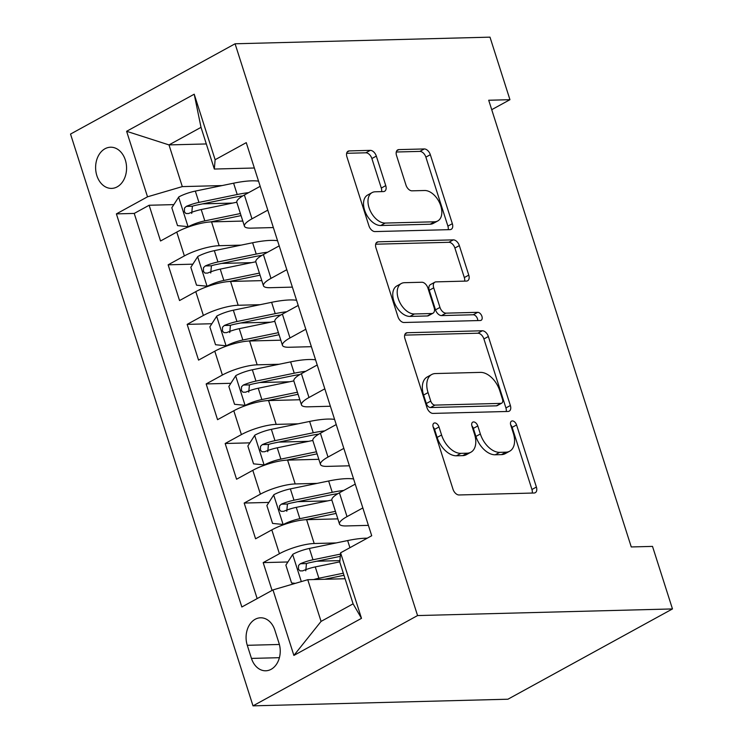 <?xml version="1.0" encoding="UTF-8"?>
<svg xmlns="http://www.w3.org/2000/svg" width="743" height="743" viewBox="0 0 743 743"><rect width="100%" height="100%" fill="white"/><g stroke="black" fill="none" stroke-linecap="round" stroke-linejoin="round"><path stroke-width="1.11" d="M434.785 422.943A4.421 2.721 61.2 0 0 433.968 423.157A4.421 2.721 61.2 0 0 433.178 427.104L452.998 489.228A6.315 3.891 61.2 0 0 459.035 494.968L534.096 493.008A6.315 3.891 61.2 0 0 535.266 492.702A6.315 3.891 61.2 0 0 536.4 487.055L516.571 424.94A4.421 2.721 61.2 0 0 512.354 420.919A4.421 2.721 61.2 0 0 511.528 421.132A4.421 2.721 61.2 0 0 510.738 425.089L513.302 433.132A20.219 12.445 61.2 0 1 509.689 451.205A20.219 12.445 61.2 0 1 505.927 452.181L499.677 452.348A20.219 12.445 61.2 0 1 480.359 433.986L477.795 425.943A4.421 2.721 61.2 0 0 473.57 421.931A4.421 2.721 61.2 0 0 472.743 422.145A4.421 2.721 61.2 0 0 471.954 426.101L474.517 434.135A20.219 12.445 61.2 0 1 470.904 452.208A20.219 12.445 61.2 0 1 467.152 453.193L460.892 453.36A20.219 12.445 61.2 0 1 441.574 434.999L439.011 426.956A4.421 2.721 61.2 0 0 434.785 422.943M96.859 175.617A20.6 15.473 -91.5 0 0 111.626 188.397A20.6 15.473 -91.5 0 0 125.326 159.996A20.6 15.473 -91.5 0 0 110.558 147.216A20.6 15.473 -91.5 0 0 96.859 175.617M376.329 156.095A6.315 3.891 61.2 0 0 370.293 150.365L349.229 150.913A6.315 3.891 61.2 0 0 348.058 151.219A6.315 3.891 61.2 0 0 346.925 156.866L368.946 225.853A6.315 3.891 61.2 0 0 374.983 231.584L450.044 229.633A6.315 3.891 61.2 0 0 451.215 229.327A6.315 3.891 61.2 0 0 452.348 223.68L430.327 154.693A6.315 3.891 61.2 0 0 424.29 148.953L398.852 149.612A6.315 3.891 61.2 0 0 397.681 149.919A6.315 3.891 61.2 0 0 396.548 155.575L405.975 185.1A6.315 3.891 61.2 0 0 412.012 190.83L424.624 190.505A16.903 10.402 61.2 0 1 439.875 203.461A16.903 10.402 61.2 0 1 437.748 220.959A16.903 10.402 61.2 0 1 434.609 221.786L385.19 223.067A16.903 10.402 61.2 0 1 369.94 210.111A16.903 10.402 61.2 0 1 372.067 192.613A16.903 10.402 61.2 0 1 375.206 191.787L383.444 191.573A6.315 3.891 61.2 0 0 384.623 191.267A6.315 3.891 61.2 0 0 385.747 185.62L376.329 156.095L371.881 158.538A6.315 3.891 61.2 0 0 365.844 152.798L346.647 153.299M417.566 615.566L672.471 608.935L652.512 546.393L631.262 546.95L488.708 100.24L509.949 99.692L489.99 37.15L235.085 43.781L417.566 615.566L253.01 705.85L70.529 134.065L235.085 43.781M407.257 332.725A6.315 3.891 61.2 0 0 406.087 333.031A6.315 3.891 61.2 0 0 404.954 338.687L426.974 407.666A6.315 3.891 61.2 0 0 433.011 413.405L508.063 411.455A6.315 3.891 61.2 0 0 509.243 411.148A6.315 3.891 61.2 0 0 510.367 405.502L488.355 336.514A6.315 3.891 61.2 0 0 482.318 330.774L407.257 332.725L405.195 333.858M397.96 316.759L375.939 247.772A6.315 3.891 61.2 0 1 377.072 242.125A6.315 3.891 61.2 0 1 378.243 241.819L453.304 239.868A6.315 3.891 61.2 0 1 459.341 245.599L468.768 275.124A6.315 3.891 61.2 0 1 467.635 280.77A6.315 3.891 61.2 0 1 466.455 281.077L436.02 281.876A6.315 3.891 61.2 0 0 434.841 282.182A6.315 3.891 61.2 0 0 433.717 287.829L439.967 307.416A6.315 3.891 61.2 0 0 446.004 313.156L477.693 312.329A4.421 2.721 61.2 0 1 481.687 315.719A4.421 2.721 61.2 0 1 481.13 320.298A4.421 2.721 61.2 0 1 480.303 320.512L403.997 322.499A6.315 3.891 61.2 0 1 397.96 316.759M232.615 203.08L202.635 203.861M173.843 204.613L149.129 205.254L160.534 240.992L176.769 232.085L184.375 255.908A25.754 6.139 -17.7 0 1 219.157 245.701L241.085 245.134M251.626 262.641L221.646 263.421M192.855 264.174L168.141 264.814L179.546 300.553L195.78 291.646L203.378 315.469A25.754 6.139 -17.7 0 1 238.169 305.262L260.096 304.695M270.628 322.202L240.658 322.982M211.857 323.734L187.152 324.375L198.557 360.114L214.783 351.207L222.389 375.029A25.754 6.139 -17.7 0 1 257.171 364.822L279.108 364.256M289.64 381.763L259.66 382.543M230.869 383.295L206.155 383.936L217.56 419.674L233.794 410.768L241.401 434.59A25.754 6.139 -17.7 0 1 276.182 424.383L298.11 423.816M308.651 441.323L278.671 442.104M249.88 442.856L225.166 443.497L236.571 479.235L252.806 470.328L260.403 494.151A25.754 6.139 -17.7 0 1 295.194 483.944L317.122 483.377M327.654 500.884L297.683 501.664M268.882 502.417L244.178 503.057L255.583 538.796L271.808 529.889A25.754 6.139 -17.7 0 1 306.599 519.682L337.842 518.874M176.769 232.085A25.754 6.139 162.3 0 1 211.551 221.878L242.794 221.07M195.78 291.646A25.754 6.139 162.3 0 1 230.562 281.439L261.805 280.631M214.783 351.207A25.754 6.139 162.3 0 1 249.574 341L280.817 340.192M233.794 410.768A25.754 6.139 162.3 0 1 268.576 400.561L299.819 399.753M252.806 470.328A25.754 6.139 162.3 0 1 287.587 460.121L318.831 459.313M279.034 643.28L274.854 630.175A19.959 14.99 -91.5 0 0 260.542 617.795A19.959 14.99 -91.5 0 0 247.28 645.305L251.459 658.409A19.959 14.99 -91.5 0 0 265.771 670.79A19.959 14.99 -91.5 0 0 279.034 643.28M149.129 205.254L134.232 213.427L116.391 213.891L241.846 606.994L272.978 589.914L307.76 579.707L345.077 578.741M116.391 213.891L147.523 196.811L126.616 131.297L194.211 94.203L215.126 159.726L246.258 142.647L371.714 535.74L340.582 552.82L361.488 618.343L293.884 655.428L272.978 589.914M273.359 227.562L251.18 228.138A25.754 6.139 -17.7 0 1 244.438 226.206A25.754 6.139 -17.7 0 1 251.979 218.823L267.796 210.139M292.361 287.123L270.183 287.699A25.754 6.139 -17.7 0 1 263.449 285.767A25.754 6.139 -17.7 0 1 270.981 278.384L286.807 269.7M311.373 346.684L289.194 347.26A25.754 6.139 -17.7 0 1 282.451 345.328A25.754 6.139 -17.7 0 1 289.993 337.944L305.81 329.26M330.384 406.245L308.206 406.82A25.754 6.139 -17.7 0 1 301.463 404.889A25.754 6.139 -17.7 0 1 308.995 397.505L324.821 388.821M349.386 465.805L327.208 466.381A25.754 6.139 -17.7 0 1 320.474 464.449A25.754 6.139 -17.7 0 1 328.007 457.066L343.833 448.382M287.894 561.977L263.18 562.618L279.414 553.711A25.754 6.139 -17.7 0 1 314.196 543.514L336.133 542.938M368.398 525.366L346.219 525.942A25.754 6.139 -17.7 0 1 339.477 524.01A25.754 6.139 -17.7 0 1 347.018 516.626L362.835 507.943M339.477 524.01L331.88 500.188A25.754 6.139 -17.7 0 1 339.412 492.795L355.238 484.12M260.189 186.317L244.373 194.991A25.754 6.139 162.3 0 0 236.831 202.384L244.438 226.206M279.201 245.877L263.384 254.552A25.754 6.139 162.3 0 0 255.843 261.945L263.449 285.767M298.212 305.438L282.386 314.113A25.754 6.139 162.3 0 0 274.854 321.505L282.451 345.328M317.215 364.999L301.398 373.673A25.754 6.139 162.3 0 0 293.856 381.066L301.463 404.889M336.226 424.559L320.4 433.234A25.754 6.139 162.3 0 0 312.868 440.627L320.474 464.449M244.178 503.057L260.403 494.151M225.166 443.497L241.401 434.59M206.155 383.936L222.389 375.029M187.152 324.375L203.378 315.469M168.141 264.814L184.375 255.908M134.232 213.427L257.152 598.589M263.18 562.618L272.059 590.416M206.322 143.947L168.995 144.913L182.304 186.604L222.083 185.574M307.76 579.707L321.069 621.399L353.092 603.836L339.783 562.145L340.582 552.82M672.471 608.935L507.915 699.219L253.01 705.85M491.717 109.685L509.949 99.692M254.347 168.002L214.328 169.042L201.019 127.35L168.995 144.913L126.616 131.297M339.913 560.621L316.685 561.225M215.126 159.726L214.328 169.042M182.304 186.604L147.523 196.811M321.069 621.399L293.884 655.428M353.092 603.836L361.488 618.343M194.211 94.203L201.019 127.35M433.095 426.844A4.421 2.721 61.2 0 1 434.562 429.398L437.135 437.432A20.219 12.445 61.2 0 0 456.443 455.793L460.892 453.36M470.904 452.208L466.455 454.651A20.219 12.445 61.2 0 1 462.703 455.635L456.443 455.793M509.689 451.205L505.24 453.648A20.219 12.445 61.2 0 1 501.479 454.623L495.228 454.79A20.219 12.445 61.2 0 1 475.91 436.429L473.347 428.386A4.421 2.721 61.2 0 0 471.879 425.832M532.229 493.055A6.315 3.891 61.2 0 0 531.951 489.498L512.131 427.374A4.421 2.721 61.2 0 0 510.655 424.82M506.206 411.501A6.315 3.891 61.2 0 0 505.927 407.935L483.907 338.957A6.315 3.891 61.2 0 0 477.87 333.217L404.675 335.121M430.754 401.09A4.421 2.721 61.2 0 0 434.98 405.102L500.866 403.384A4.421 2.721 61.2 0 0 501.692 403.17A4.421 2.721 61.2 0 0 502.482 399.223L499.779 390.744A20.219 12.445 61.2 0 0 480.461 372.382L435.426 373.553A20.219 12.445 61.2 0 0 431.674 374.537A20.219 12.445 61.2 0 0 428.052 392.61L430.754 401.09L426.306 403.523A4.421 2.721 61.2 0 0 430.531 407.545L434.98 405.102M501.692 403.17L497.243 405.613A4.421 2.721 61.2 0 1 496.417 405.827L430.531 407.545M431.674 374.537L427.225 376.98A20.219 12.445 61.2 0 0 423.603 395.053L428.052 392.61M426.306 403.523L423.603 395.053M375.661 244.206L448.856 242.302L453.304 239.868M464.598 281.133A6.315 3.891 61.2 0 0 464.319 277.566L454.892 248.041A6.315 3.891 61.2 0 0 448.856 242.302M434.841 282.182L430.401 284.625A6.315 3.891 61.2 0 0 429.268 290.272L435.519 309.85A6.315 3.891 61.2 0 0 441.556 315.589L473.245 314.763L477.693 312.329M477.749 320.577A4.421 2.721 61.2 0 0 473.245 314.763M404.433 282.693A16.903 10.402 61.2 0 0 401.294 283.52A16.903 10.402 61.2 0 0 399.158 301.017A16.903 10.402 61.2 0 0 414.418 313.973L431.822 313.518A6.315 3.891 61.2 0 0 432.993 313.212A6.315 3.891 61.2 0 0 434.126 307.565L427.875 287.978A6.315 3.891 61.2 0 0 421.838 282.247L404.433 282.693M401.294 283.52L396.846 285.953A16.903 10.402 61.2 0 0 394.719 303.45A16.903 10.402 61.2 0 0 409.969 316.416L414.418 313.973M432.993 313.212L428.553 315.654A6.315 3.891 61.2 0 1 427.374 315.961L409.969 316.416M381.577 191.629A6.315 3.891 61.2 0 0 381.298 188.063L371.881 158.538M372.067 192.613L367.627 195.047A16.903 10.402 61.2 0 0 365.491 212.554A16.903 10.402 61.2 0 0 380.741 225.51L385.19 223.067M437.748 220.959L433.299 223.402A16.903 10.402 61.2 0 1 430.16 224.219L380.741 225.51M448.178 229.68A6.315 3.891 61.2 0 0 447.899 226.123L425.878 157.135A6.315 3.891 61.2 0 0 419.841 151.396L396.27 152.009M313.639 579.559A17.061 4.068 -17.7 0 1 318.877 578.24L343.312 573.197M324.598 579.271L343.972 575.277M295.342 583.348L291.572 582.976L285.869 565.107L292.863 554.269A17.061 4.068 -17.7 0 1 309.376 548.455L347.65 540.56A49.242 11.73 -17.7 0 1 367.283 538.173M340.47 554.102L312.989 559.776A17.061 4.068 162.3 0 0 300.339 563.742L298.547 565.451L298.454 569.166L299.958 570.875L302.615 570.893A17.061 4.068 -17.7 0 1 315.264 566.918L339.802 561.857M305.772 570.81L306.45 563.584A8.693 2.071 -17.7 0 1 310.305 562.544L340.275 556.358M353.594 478.966A49.242 11.73 -17.7 0 0 328.638 481L290.364 488.894A17.061 4.068 -17.7 0 0 273.861 494.708L266.867 505.546L272.57 523.416L283.362 524.493A17.061 4.068 -17.7 0 1 299.875 518.679L335.437 511.342M283.362 524.493L284.337 524.465M305.494 519.729L335.464 513.552A40.874 9.743 -17.7 0 1 336.096 513.422M343.693 490.445A49.242 11.73 162.3 0 0 332.251 492.321L293.977 500.215A17.061 4.068 162.3 0 0 281.328 504.181L279.535 505.89L279.442 509.605L280.956 511.314L283.612 511.333A17.061 4.068 -17.7 0 1 296.262 507.358L331.833 500.02M286.77 511.249L287.439 504.023A8.693 2.071 -17.7 0 1 291.293 502.983L329.567 495.089A40.874 9.743 -17.7 0 1 337.87 493.677M334.582 419.405A49.242 11.73 -17.7 0 0 309.636 421.439L271.362 429.333A17.061 4.068 -17.7 0 0 254.849 435.147L247.856 445.986L253.558 463.855L264.35 464.932A17.061 4.068 -17.7 0 1 280.863 459.118L316.425 451.781M264.35 464.932L265.335 464.904M286.482 460.168L316.453 453.992A40.874 9.743 -17.7 0 1 317.094 453.862M324.691 430.884A49.242 11.73 162.3 0 0 313.249 432.76L274.966 440.655A17.061 4.068 162.3 0 0 262.325 444.62L260.524 446.329L260.44 450.044L261.945 451.753L264.601 451.772A17.061 4.068 -17.7 0 1 277.25 447.797L312.822 440.46M267.759 451.688L268.437 444.463A8.693 2.071 -17.7 0 1 272.282 443.422L310.555 435.528A40.874 9.743 -17.7 0 1 318.868 434.116M315.571 359.844A49.242 11.73 -17.7 0 0 290.624 361.878L252.351 369.773A17.061 4.068 -17.7 0 0 235.847 375.586L228.844 386.425L234.547 404.294L245.348 405.372A17.061 4.068 -17.7 0 1 261.852 399.558L297.423 392.22M245.348 405.372L246.323 405.344M267.471 400.607L297.441 394.431A40.874 9.743 -17.7 0 1 298.082 394.301M305.679 371.324A49.242 11.73 162.3 0 0 294.237 373.2L255.964 381.094A17.061 4.068 162.3 0 0 243.314 385.06L241.521 386.769L241.429 390.484L242.933 392.193L245.589 392.211A17.061 4.068 -17.7 0 1 258.239 388.236L293.819 380.899M248.747 392.128L249.425 384.902A8.693 2.071 -17.7 0 1 253.279 383.862L291.553 375.967A40.874 9.743 -17.7 0 1 299.856 374.556M296.568 300.283A49.242 11.73 -17.7 0 0 271.613 302.317L233.339 310.212A17.061 4.068 -17.7 0 0 216.835 316.026L209.842 326.864L215.544 344.733L226.336 345.811A17.061 4.068 -17.7 0 1 242.85 339.997L278.411 332.66M226.336 345.811L227.312 345.783M248.468 341.046L278.439 334.87A40.874 9.743 -17.7 0 1 279.071 334.74M286.668 311.763A49.242 11.73 162.3 0 0 275.226 313.639L236.952 321.533A17.061 4.068 162.3 0 0 224.302 325.499L222.51 327.208L222.417 330.923L223.931 332.632L226.587 332.65A17.061 4.068 -17.7 0 1 239.237 328.675L274.808 321.338M229.745 332.567L230.414 325.341A8.693 2.071 -17.7 0 1 234.268 324.301L272.542 316.407A40.874 9.743 -17.7 0 1 280.845 314.995M277.557 240.723A49.242 11.73 -17.7 0 0 252.611 242.757L214.337 250.651A17.061 4.068 -17.7 0 0 197.824 256.465L190.83 267.304L196.533 285.173L207.334 286.25A17.061 4.068 -17.7 0 1 223.838 280.436L259.4 273.099M207.334 286.25L208.309 286.222M229.457 281.486L259.428 275.309A40.874 9.743 -17.7 0 1 260.069 275.179M267.666 252.202A49.242 11.73 162.3 0 0 256.224 254.078L217.94 261.963A17.061 4.068 162.3 0 0 205.3 265.938L203.498 267.647L203.415 271.362L204.919 273.071L207.576 273.09A17.061 4.068 -17.7 0 1 220.225 269.115L255.796 261.777M210.733 273.006L211.411 265.78A8.693 2.071 -17.7 0 1 215.256 264.74L253.53 256.846A40.874 9.743 -17.7 0 1 261.842 255.434M258.545 181.162A49.242 11.73 -17.7 0 0 233.599 183.196L195.325 191.09A17.061 4.068 -17.7 0 0 178.822 196.904L171.819 207.743L177.521 225.612L188.323 226.689A17.061 4.068 -17.7 0 1 204.827 220.875L240.398 213.538M188.323 226.689L189.298 226.661M210.445 221.925L240.416 215.749A40.874 9.743 -17.7 0 1 241.057 215.619M248.654 192.641A49.242 11.73 162.3 0 0 237.212 194.517L198.938 202.402A17.061 4.068 162.3 0 0 186.289 206.378L184.496 208.086L184.403 211.801L185.908 213.51L188.564 213.529A17.061 4.068 -17.7 0 1 201.214 209.554L236.794 202.217M191.722 213.445L192.4 206.22A8.693 2.071 -17.7 0 1 196.254 205.179L234.528 197.285A40.874 9.743 -17.7 0 1 242.831 195.873M211.551 221.878L219.157 245.701M230.562 281.439L238.169 305.262M249.574 341L257.171 364.822M268.576 400.561L276.182 424.383M287.587 460.121L295.194 483.944M306.599 519.682L314.196 543.514M339.412 492.795L347.018 516.626M244.373 194.991L251.979 218.823M263.384 254.552L270.981 278.384M282.386 314.113L289.993 337.944M301.398 373.673L308.995 397.505M320.4 433.234L328.007 457.066M271.808 529.889L279.414 553.711M279.405 657.685L251.459 658.409M279.377 644.469L247.28 645.305M437.135 437.432L441.574 434.999M462.703 455.635L467.152 453.193M473.347 428.386L477.795 425.943M475.91 436.429L480.359 433.986M495.228 454.79L499.677 452.348M501.479 454.623L505.927 452.181M512.131 427.374L516.571 424.94M531.951 489.498L536.4 487.055M434.562 429.398L439.011 426.956M477.87 333.217L482.318 330.774M483.907 338.957L488.355 336.514M505.927 407.935L510.367 405.502M496.417 405.827L500.866 403.384M376.181 242.952L378.243 241.819M454.892 248.041L459.341 245.599M464.319 277.566L468.768 275.124M429.268 290.272L433.717 287.829M435.519 309.85L439.967 307.416M441.556 315.589L446.004 313.156M427.374 315.961L431.822 313.518M381.298 188.063L385.747 185.62M430.16 224.219L434.609 221.786M396.79 150.745L398.852 149.612M419.841 151.396L424.29 148.953M425.878 157.135L430.327 154.693M447.899 226.123L452.348 223.68M347.167 152.036L349.229 150.913M365.844 152.798L370.293 150.365M292.686 554.547L301.324 581.602M347.65 540.56L349.925 547.693M315.264 566.918L318.877 578.24M309.376 548.455L312.989 559.776M306.45 563.584L300.339 563.742M273.684 494.987L283.092 524.465M328.638 481L332.251 492.321M296.262 507.358L299.875 518.679M290.364 488.894L293.977 500.215M287.439 504.023L281.328 504.181M254.673 435.426L264.081 464.904M309.636 421.439L313.249 432.76M277.25 447.797L280.863 459.118M271.362 429.333L274.966 440.655M268.437 444.463L262.325 444.62M235.661 375.865L245.079 405.344M290.624 361.878L294.237 373.2M258.239 388.236L261.852 399.558M252.351 369.773L255.964 381.094M249.425 384.902L243.314 385.06M216.659 316.295L226.067 345.783M271.613 302.317L275.226 313.639M239.237 328.675L242.85 339.997M233.339 310.212L236.952 321.533M230.414 325.341L224.302 325.499M197.647 256.734L207.056 286.222M252.611 242.757L256.224 254.078M220.225 269.115L223.838 280.436M214.337 250.651L217.94 261.963M211.411 265.78L205.3 265.938M178.636 197.174L188.053 226.661M233.599 183.196L237.212 194.517M201.214 209.554L204.827 220.875M195.325 191.09L198.938 202.402M192.4 206.22L186.289 206.378"/></g></svg>
